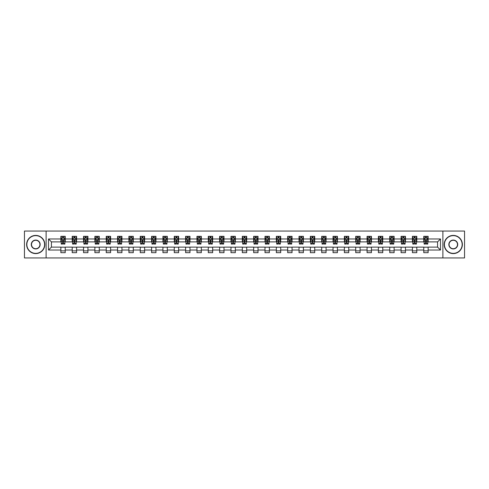 <?xml version="1.0" encoding="UTF-8"?>
<svg xmlns="http://www.w3.org/2000/svg" width="489" height="489" viewBox="0 0 489 489"><rect width="100%" height="100%" fill="white"/><g stroke="black" fill="none" stroke-linecap="round" stroke-linejoin="round"><path stroke-width="0.73" d="M442.887 257.947L464.55 257.947L464.55 231.052L442.887 231.052L442.887 257.947L46.113 257.947L46.113 231.052L24.45 231.052L24.45 257.947L46.113 257.947M442.887 231.052L46.113 231.052M428.132 238.974L428.132 236.321L423.767 236.321L423.767 238.974L416.787 238.974L416.787 236.321L412.429 236.321L412.429 238.974L405.448 238.974L405.448 236.321L401.084 236.321L401.084 238.974L394.11 238.974L394.11 236.321L389.745 236.321L389.745 238.974L382.765 238.974L382.765 236.321L378.407 236.321L378.407 238.974L371.426 238.974L371.426 236.321L367.068 236.321L367.068 238.974L360.087 238.974L360.087 236.321L355.723 236.321L355.723 238.974L348.749 238.974L348.749 236.321L344.384 236.321L344.384 238.974L337.404 238.974L337.404 236.321L333.046 236.321L333.046 238.974L326.065 238.974L326.065 236.321L321.701 236.321L321.701 238.974L314.727 238.974L314.727 236.321L310.362 236.321L310.362 238.974L303.382 238.974L303.382 236.321L299.023 236.321L299.023 238.974L292.043 238.974L292.043 236.321L287.679 236.321L287.679 238.974L280.704 238.974L280.704 236.321L276.34 236.321L276.34 238.974L269.36 238.974L269.36 236.321L265.001 236.321L265.001 238.974L258.021 238.974L258.021 236.321L253.663 236.321L253.663 238.974L246.682 238.974L246.682 236.321L242.318 236.321L242.318 238.974L235.337 238.974L235.337 236.321L230.979 236.321L230.979 238.974L223.999 238.974L223.999 236.321L219.64 236.321L219.64 238.974L212.66 238.974L212.66 236.321L208.296 236.321L208.296 238.974L201.321 238.974L201.321 236.321L196.957 236.321L196.957 238.974L189.976 238.974L189.976 236.321L185.618 236.321L185.618 238.974L178.638 238.974L178.638 236.321L174.273 236.321L174.273 238.974L167.299 238.974L167.299 236.321L162.935 236.321L162.935 238.974L155.954 238.974L155.954 236.321L151.596 236.321L151.596 238.974L144.616 238.974L144.616 236.321L140.251 236.321L140.251 238.974L133.277 238.974L133.277 236.321L128.913 236.321L128.913 238.974L121.932 238.974L121.932 236.321L117.574 236.321L117.574 238.974L110.593 238.974L110.593 236.321L106.235 236.321L106.235 238.974L99.255 238.974L99.255 236.321L94.89 236.321L94.89 238.974L87.916 238.974L87.916 236.321L83.552 236.321L83.552 238.974L76.571 238.974L76.571 236.321L72.213 236.321L72.213 238.974L65.233 238.974L65.233 236.321L60.868 236.321L60.868 238.974L48.515 238.974L48.515 250.026L51.418 247.116L60.868 247.116L60.868 252.679L65.233 252.679L65.233 247.116L72.213 247.116L72.213 252.679L76.571 252.679L76.571 247.116L83.552 247.116L83.552 252.679L87.916 252.679L87.916 247.116L94.89 247.116L94.89 252.679L99.255 252.679L99.255 247.116L106.235 247.116L106.235 252.679L110.593 252.679L110.593 247.116L117.574 247.116L117.574 252.679L121.932 252.679L121.932 247.116L128.913 247.116L128.913 252.679L133.277 252.679L133.277 247.116L140.251 247.116L140.251 252.679L144.616 252.679L144.616 247.116L151.596 247.116L151.596 252.679L155.954 252.679L155.954 247.116L162.935 247.116L162.935 252.679L167.299 252.679L167.299 247.116L174.273 247.116L174.273 252.679L178.638 252.679L178.638 247.116L185.618 247.116L185.618 252.679L189.976 252.679L189.976 247.116L196.957 247.116L196.957 252.679L201.321 252.679L201.321 247.116L208.296 247.116L208.296 252.679L212.66 252.679L212.66 247.116L219.64 247.116L219.64 252.679L223.999 252.679L223.999 247.116L230.979 247.116L230.979 252.679L235.337 252.679L235.337 247.116L242.318 247.116L242.318 252.679L246.682 252.679L246.682 247.116L253.663 247.116L253.663 252.679L258.021 252.679L258.021 247.116L265.001 247.116L265.001 252.679L269.36 252.679L269.36 247.116L276.34 247.116L276.34 252.679L280.704 252.679L280.704 247.116L287.679 247.116L287.679 252.679L292.043 252.679L292.043 247.116L299.023 247.116L299.023 252.679L303.382 252.679L303.382 247.116L310.362 247.116L310.362 252.679L314.727 252.679L314.727 247.116L321.701 247.116L321.701 252.679L326.065 252.679L326.065 247.116L333.046 247.116L333.046 252.679L337.404 252.679L337.404 247.116L344.384 247.116L344.384 252.679L348.749 252.679L348.749 247.116L355.723 247.116L355.723 252.679L360.087 252.679L360.087 247.116L367.068 247.116L367.068 252.679L371.426 252.679L371.426 247.116L378.407 247.116L378.407 252.679L382.765 252.679L382.765 247.116L389.745 247.116L389.745 252.679L394.11 252.679L394.11 247.116L401.084 247.116L401.084 252.679L405.448 252.679L405.448 247.116L412.429 247.116L412.429 252.679L416.787 252.679L416.787 247.116L423.767 247.116L423.767 252.679L428.132 252.679L428.132 247.116L437.582 247.116L437.582 241.884L428.132 241.884L428.132 238.974L440.485 238.974L440.485 250.026L428.132 250.026M423.767 250.026L416.787 250.026M412.429 250.026L405.448 250.026M401.084 250.026L394.11 250.026M389.745 250.026L382.765 250.026M378.407 250.026L371.426 250.026M367.068 250.026L360.087 250.026M355.723 250.026L348.749 250.026M344.384 250.026L337.404 250.026M333.046 250.026L326.065 250.026M321.701 250.026L314.727 250.026M310.362 250.026L303.382 250.026M299.023 250.026L292.043 250.026M287.679 250.026L280.704 250.026M276.34 250.026L269.36 250.026M265.001 250.026L258.021 250.026M253.663 250.026L246.682 250.026M242.318 250.026L235.337 250.026M230.979 250.026L223.999 250.026M219.64 250.026L212.66 250.026M208.296 250.026L201.321 250.026M196.957 250.026L189.976 250.026M185.618 250.026L178.638 250.026M174.273 250.026L167.299 250.026M162.935 250.026L155.954 250.026M151.596 250.026L144.616 250.026M140.251 250.026L133.277 250.026M128.913 250.026L121.932 250.026M117.574 250.026L110.593 250.026M106.235 250.026L99.255 250.026M94.89 250.026L87.916 250.026M83.552 250.026L76.571 250.026M72.213 250.026L65.233 250.026M60.868 250.026L48.515 250.026M423.767 238.974L423.767 241.884L416.787 241.884L416.787 238.974M412.429 238.974L412.429 241.884L405.448 241.884L405.448 238.974M401.084 238.974L401.084 241.884L394.11 241.884L394.11 238.974M389.745 238.974L389.745 241.884L382.765 241.884L382.765 238.974M378.407 238.974L378.407 241.884L371.426 241.884L371.426 238.974M367.068 238.974L367.068 241.884L360.087 241.884L360.087 238.974M355.723 238.974L355.723 241.884L348.749 241.884L348.749 238.974M344.384 238.974L344.384 241.884L337.404 241.884L337.404 238.974M333.046 238.974L333.046 241.884L326.065 241.884L326.065 238.974M321.701 238.974L321.701 241.884L314.727 241.884L314.727 238.974M310.362 238.974L310.362 241.884L303.382 241.884L303.382 238.974M299.023 238.974L299.023 241.884L292.043 241.884L292.043 238.974M287.679 238.974L287.679 241.884L280.704 241.884L280.704 238.974M276.34 238.974L276.34 241.884L269.36 241.884L269.36 238.974M265.001 238.974L265.001 241.884L258.021 241.884L258.021 238.974M253.663 238.974L253.663 241.884L246.682 241.884L246.682 238.974M242.318 238.974L242.318 241.884L235.337 241.884L235.337 238.974M230.979 238.974L230.979 241.884L223.999 241.884L223.999 238.974M219.64 238.974L219.64 241.884L212.66 241.884L212.66 238.974M208.296 238.974L208.296 241.884L201.321 241.884L201.321 238.974M196.957 238.974L196.957 241.884L189.976 241.884L189.976 238.974M185.618 238.974L185.618 241.884L178.638 241.884L178.638 238.974M174.273 238.974L174.273 241.884L167.299 241.884L167.299 238.974M162.935 238.974L162.935 241.884L155.954 241.884L155.954 238.974M151.596 238.974L151.596 241.884L144.616 241.884L144.616 238.974M140.251 238.974L140.251 241.884L133.277 241.884L133.277 238.974M128.913 238.974L128.913 241.884L121.932 241.884L121.932 238.974M117.574 238.974L117.574 241.884L110.593 241.884L110.593 238.974M106.235 238.974L106.235 241.884L99.255 241.884L99.255 238.974M94.89 238.974L94.89 241.884L87.916 241.884L87.916 238.974M83.552 238.974L83.552 241.884L76.571 241.884L76.571 238.974M72.213 238.974L72.213 241.884L65.233 241.884L65.233 238.974M60.868 238.974L60.868 241.884L51.418 241.884L48.515 238.974M51.418 241.884L51.418 247.116M440.485 250.026L437.582 247.116M437.582 241.884L440.485 238.974M60.868 238.137L61.235 238.137M62.616 238.137L63.491 238.137M64.866 238.137L65.233 238.137M60.868 241.81L61.235 241.81M62.616 241.81L63.491 241.81M64.866 241.81L65.233 241.81M60.868 247.189L65.233 247.189M60.868 250.863L65.233 250.863M72.213 247.189L76.571 247.189M72.213 250.863L76.571 250.863M72.213 238.137L72.574 238.137M73.955 238.137L74.829 238.137M76.211 238.137L76.571 238.137M72.213 241.81L72.574 241.81M73.955 241.81L74.829 241.81M76.211 241.81L76.571 241.81M83.552 247.189L87.916 247.189M83.552 250.863L87.916 250.863M83.552 238.137L83.912 238.137M85.294 238.137L86.168 238.137M87.549 238.137L87.916 238.137M83.552 241.81L83.912 241.81M85.294 241.81L86.168 241.81M87.549 241.81L87.916 241.81M94.89 247.189L99.255 247.189M94.89 250.863L99.255 250.863M94.89 238.137L95.257 238.137M96.639 238.137L97.507 238.137M98.888 238.137L99.255 238.137M94.89 241.81L95.257 241.81M96.639 241.81L97.507 241.81M98.888 241.81L99.255 241.81M106.235 247.189L110.593 247.189M106.235 250.863L110.593 250.863M106.235 238.137L106.596 238.137M107.977 238.137L108.851 238.137M110.233 238.137L110.593 238.137M106.235 241.81L106.596 241.81M107.977 241.81L108.851 241.81M110.233 241.81L110.593 241.81M117.574 247.189L121.932 247.189M117.574 250.863L121.932 250.863M117.574 238.137L117.935 238.137M119.316 238.137L120.19 238.137M121.572 238.137L121.932 238.137M117.574 241.81L117.935 241.81M119.316 241.81L120.19 241.81M121.572 241.81L121.932 241.81M128.913 247.189L133.277 247.189M128.913 250.863L133.277 250.863M128.913 238.137L129.279 238.137M130.661 238.137L131.529 238.137M132.91 238.137L133.277 238.137M128.913 241.81L129.279 241.81M130.661 241.81L131.529 241.81M132.91 241.81L133.277 241.81M140.251 247.189L144.616 247.189M140.251 250.863L144.616 250.863M140.251 238.137L140.618 238.137M141.999 238.137L142.874 238.137M144.255 238.137L144.616 238.137M140.251 241.81L140.618 241.81M141.999 241.81L142.874 241.81M144.255 241.81L144.616 241.81M151.596 247.189L155.954 247.189M151.596 250.863L155.954 250.863M151.596 238.137L151.957 238.137M153.338 238.137L154.212 238.137M155.594 238.137L155.954 238.137M151.596 241.81L151.957 241.81M153.338 241.81L154.212 241.81M155.594 241.81L155.954 241.81M162.935 247.189L167.299 247.189M162.935 250.863L167.299 250.863M162.935 238.137L163.302 238.137M164.683 238.137L165.551 238.137M166.932 238.137L167.299 238.137M162.935 241.81L163.302 241.81M164.683 241.81L165.551 241.81M166.932 241.81L167.299 241.81M174.273 247.189L178.638 247.189M174.273 250.863L178.638 250.863M174.273 238.137L174.64 238.137M176.022 238.137L176.896 238.137M178.277 238.137L178.638 238.137M174.273 241.81L174.64 241.81M176.022 241.81L176.896 241.81M178.277 241.81L178.638 241.81M185.618 247.189L189.976 247.189M185.618 250.863L189.976 250.863M185.618 238.137L185.979 238.137M187.36 238.137L188.234 238.137M189.616 238.137L189.976 238.137M185.618 241.81L185.979 241.81M187.36 241.81L188.234 241.81M189.616 241.81L189.976 241.81M196.957 247.189L201.321 247.189M196.957 250.863L201.321 250.863M196.957 238.137L197.318 238.137M198.699 238.137L199.573 238.137M200.955 238.137L201.321 238.137M196.957 241.81L197.318 241.81M198.699 241.81L199.573 241.81M200.955 241.81L201.321 241.81M208.296 247.189L212.66 247.189M208.296 250.863L212.66 250.863M208.296 238.137L208.662 238.137M210.044 238.137L210.912 238.137M212.293 238.137L212.66 238.137M208.296 241.81L208.662 241.81M210.044 241.81L210.912 241.81M212.293 241.81L212.66 241.81M219.64 247.189L223.999 247.189M219.64 250.863L223.999 250.863M219.64 238.137L220.001 238.137M221.383 238.137L222.257 238.137M223.638 238.137L223.999 238.137M219.64 241.81L220.001 241.81M221.383 241.81L222.257 241.81M223.638 241.81L223.999 241.81M230.979 247.189L235.337 247.189M230.979 250.863L235.337 250.863M230.979 238.137L231.34 238.137M232.721 238.137L233.595 238.137M234.977 238.137L235.337 238.137M230.979 241.81L231.34 241.81M232.721 241.81L233.595 241.81M234.977 241.81L235.337 241.81M242.318 247.189L246.682 247.189M242.318 250.863L246.682 250.863M242.318 238.137L242.685 238.137M244.066 238.137L244.934 238.137M246.315 238.137L246.682 238.137M242.318 241.81L242.685 241.81M244.066 241.81L244.934 241.81M246.315 241.81L246.682 241.81M253.663 247.189L258.021 247.189M253.663 250.863L258.021 250.863M253.663 238.137L254.023 238.137M255.405 238.137L256.279 238.137M257.66 238.137L258.021 238.137M253.663 241.81L254.023 241.81M255.405 241.81L256.279 241.81M257.66 241.81L258.021 241.81M265.001 247.189L269.36 247.189M265.001 250.863L269.36 250.863M265.001 238.137L265.362 238.137M266.743 238.137L267.617 238.137M268.999 238.137L269.36 238.137M265.001 241.81L265.362 241.81M266.743 241.81L267.617 241.81M268.999 241.81L269.36 241.81M276.34 247.189L280.704 247.189M276.34 250.863L280.704 250.863M276.34 238.137L276.707 238.137M278.088 238.137L278.956 238.137M280.338 238.137L280.704 238.137M276.34 241.81L276.707 241.81M278.088 241.81L278.956 241.81M280.338 241.81L280.704 241.81M287.679 247.189L292.043 247.189M287.679 250.863L292.043 250.863M287.679 238.137L288.045 238.137M289.427 238.137L290.301 238.137M291.682 238.137L292.043 238.137M287.679 241.81L288.045 241.81M289.427 241.81L290.301 241.81M291.682 241.81L292.043 241.81M299.023 247.189L303.382 247.189M299.023 250.863L303.382 250.863M299.023 238.137L299.384 238.137M300.766 238.137L301.64 238.137M303.021 238.137L303.382 238.137M299.023 241.81L299.384 241.81M300.766 241.81L301.64 241.81M303.021 241.81L303.382 241.81M310.362 247.189L314.727 247.189M310.362 250.863L314.727 250.863M310.362 238.137L310.723 238.137M312.104 238.137L312.978 238.137M314.36 238.137L314.727 238.137M310.362 241.81L310.723 241.81M312.104 241.81L312.978 241.81M314.36 241.81L314.727 241.81M321.701 247.189L326.065 247.189M321.701 250.863L326.065 250.863M321.701 238.137L322.068 238.137M323.449 238.137L324.317 238.137M325.698 238.137L326.065 238.137M321.701 241.81L322.068 241.81M323.449 241.81L324.317 241.81M325.698 241.81L326.065 241.81M333.046 247.189L337.404 247.189M333.046 250.863L337.404 250.863M333.046 238.137L333.406 238.137M334.788 238.137L335.662 238.137M337.043 238.137L337.404 238.137M333.046 241.81L333.406 241.81M334.788 241.81L335.662 241.81M337.043 241.81L337.404 241.81M344.384 247.189L348.749 247.189M344.384 250.863L348.749 250.863M344.384 238.137L344.745 238.137M346.126 238.137L347.001 238.137M348.382 238.137L348.749 238.137M344.384 241.81L344.745 241.81M346.126 241.81L347.001 241.81M348.382 241.81L348.749 241.81M355.723 247.189L360.087 247.189M355.723 250.863L360.087 250.863M355.723 238.137L356.09 238.137M357.471 238.137L358.339 238.137M359.721 238.137L360.087 238.137M355.723 241.81L356.09 241.81M357.471 241.81L358.339 241.81M359.721 241.81L360.087 241.81M367.068 247.189L371.426 247.189M367.068 250.863L371.426 250.863M367.068 238.137L367.428 238.137M368.81 238.137L369.684 238.137M371.065 238.137L371.426 238.137M367.068 241.81L367.428 241.81M368.81 241.81L369.684 241.81M371.065 241.81L371.426 241.81M378.407 247.189L382.765 247.189M378.407 250.863L382.765 250.863M378.407 238.137L378.767 238.137M380.149 238.137L381.023 238.137M382.404 238.137L382.765 238.137M378.407 241.81L378.767 241.81M380.149 241.81L381.023 241.81M382.404 241.81L382.765 241.81M389.745 247.189L394.11 247.189M389.745 250.863L394.11 250.863M389.745 238.137L390.112 238.137M391.493 238.137L392.361 238.137M393.743 238.137L394.11 238.137M389.745 241.81L390.112 241.81M391.493 241.81L392.361 241.81M393.743 241.81L394.11 241.81M401.084 247.189L405.448 247.189M401.084 250.863L405.448 250.863M401.084 238.137L401.451 238.137M402.832 238.137L403.706 238.137M405.088 238.137L405.448 238.137M401.084 241.81L401.451 241.81M402.832 241.81L403.706 241.81M405.088 241.81L405.448 241.81M412.429 247.189L416.787 247.189M412.429 250.863L416.787 250.863M412.429 238.137L412.789 238.137M414.171 238.137L415.045 238.137M416.426 238.137L416.787 238.137M412.429 241.81L412.789 241.81M414.171 241.81L415.045 241.81M416.426 241.81L416.787 241.81M423.767 247.189L428.132 247.189M423.767 250.863L428.132 250.863M423.767 238.137L424.134 238.137M425.509 238.137L426.384 238.137M427.765 238.137L428.132 238.137M423.767 241.81L424.134 241.81M425.509 241.81L426.384 241.81M427.765 241.81L428.132 241.81M63.491 237.269L62.616 237.269M64.866 243.155L63.491 243.155L63.491 244.066L64.866 244.066L64.866 239.628L64.145 238.174L61.962 238.174L61.235 239.628L61.235 244.066L62.616 244.066L62.616 243.155L61.235 243.155M61.235 239.628L61.235 236.321M64.866 239.628L64.866 236.321M62.616 238.174L62.616 236.321M63.491 236.321L63.491 238.174M63.491 243.155L63.491 240.172L62.616 240.172L62.616 243.155M35.715 235.631A8.869 8.869 0 0 0 26.846 244.5A8.869 8.869 0 0 0 35.715 253.369A8.869 8.869 0 0 0 44.585 244.5A8.869 8.869 0 0 0 35.715 235.631M35.715 253.589A9.089 9.089 0 0 1 26.632 244.5A9.089 9.089 0 0 1 35.715 235.411A9.089 9.089 0 0 1 44.805 244.5A9.089 9.089 0 0 1 35.715 253.589M35.715 240.068A4.432 4.432 0 0 1 40.153 244.5A4.432 4.432 0 0 1 35.715 248.932A4.432 4.432 0 0 1 31.284 244.5A4.432 4.432 0 0 1 35.715 240.068M35.715 248.718A4.218 4.218 0 0 0 39.933 244.5A4.218 4.218 0 0 0 35.715 240.282A4.218 4.218 0 0 0 31.504 244.5A4.218 4.218 0 0 0 35.715 248.718M453.285 235.631A8.869 8.869 0 0 0 444.415 244.5A8.869 8.869 0 0 0 453.285 253.369A8.869 8.869 0 0 0 462.154 244.5A8.869 8.869 0 0 0 453.285 235.631M453.285 253.589A9.089 9.089 0 0 1 444.195 244.5A9.089 9.089 0 0 1 453.285 235.411A9.089 9.089 0 0 1 462.368 244.5A9.089 9.089 0 0 1 453.285 253.589M453.285 240.068A4.432 4.432 0 0 1 457.716 244.5A4.432 4.432 0 0 1 453.285 248.932A4.432 4.432 0 0 1 448.847 244.5A4.432 4.432 0 0 1 453.285 240.068M453.285 248.718A4.218 4.218 0 0 0 457.496 244.5A4.218 4.218 0 0 0 453.285 240.282A4.218 4.218 0 0 0 449.067 244.5A4.218 4.218 0 0 0 453.285 248.718M74.829 237.269L73.955 237.269M76.211 243.155L74.829 243.155L74.829 244.066L76.211 244.066L76.211 239.628L75.483 238.174L73.301 238.174L72.574 239.628L72.574 244.066L73.955 244.066L73.955 243.155L72.574 243.155M72.574 239.628L72.574 236.321M76.211 239.628L76.211 236.321M73.955 238.174L73.955 236.321M74.829 236.321L74.829 238.174M74.829 243.155L74.829 240.172L73.955 240.172L73.955 243.155M86.168 237.269L85.294 237.269M87.549 243.155L86.168 243.155L86.168 244.066L87.549 244.066L87.549 239.628L86.822 238.174L84.64 238.174L83.912 239.628L83.912 244.066L85.294 244.066L85.294 243.155L83.912 243.155M83.912 239.628L83.912 236.321M87.549 239.628L87.549 236.321M85.294 238.174L85.294 236.321M86.168 236.321L86.168 238.174M86.168 243.155L86.168 240.172L85.294 240.172L85.294 243.155M97.507 237.269L96.639 237.269M98.888 243.155L97.507 243.155L97.507 244.066L98.888 244.066L98.888 239.628L98.161 238.174L95.985 238.174L95.257 239.628L95.257 244.066L96.639 244.066L96.639 243.155L95.257 243.155M95.257 239.628L95.257 236.321M98.888 239.628L98.888 236.321M96.639 238.174L96.639 236.321M97.507 236.321L97.507 238.174M97.507 243.155L97.507 240.172L96.639 240.172L96.639 243.155M108.851 237.269L107.977 237.269M110.233 243.155L108.851 243.155L108.851 244.066L110.233 244.066L110.233 239.628L109.505 238.174L107.323 238.174L106.596 239.628L106.596 244.066L107.977 244.066L107.977 243.155L106.596 243.155M106.596 239.628L106.596 236.321M110.233 239.628L110.233 236.321M107.977 238.174L107.977 236.321M108.851 236.321L108.851 238.174M108.851 243.155L108.851 240.172L107.977 240.172L107.977 243.155M120.19 237.269L119.316 237.269M121.572 243.155L120.19 243.155L120.19 244.066L121.572 244.066L121.572 239.628L120.844 238.174L118.662 238.174L117.935 239.628L117.935 244.066L119.316 244.066L119.316 243.155L117.935 243.155M117.935 239.628L117.935 236.321M121.572 239.628L121.572 236.321M119.316 238.174L119.316 236.321M120.19 236.321L120.19 238.174M120.19 243.155L120.19 240.172L119.316 240.172L119.316 243.155M131.529 237.269L130.661 237.269M132.91 243.155L131.529 243.155L131.529 244.066L132.91 244.066L132.91 239.628L132.183 238.174L130.007 238.174L129.279 239.628L129.279 244.066L130.661 244.066L130.661 243.155L129.279 243.155M129.279 239.628L129.279 236.321M132.91 239.628L132.91 236.321M130.661 238.174L130.661 236.321M131.529 236.321L131.529 238.174M131.529 243.155L131.529 240.172L130.661 240.172L130.661 243.155M142.874 237.269L141.999 237.269M144.255 243.155L142.874 243.155L142.874 244.066L144.255 244.066L144.255 239.628L143.528 238.174L141.345 238.174L140.618 239.628L140.618 244.066L141.999 244.066L141.999 243.155L140.618 243.155M140.618 239.628L140.618 236.321M144.255 239.628L144.255 236.321M141.999 238.174L141.999 236.321M142.874 236.321L142.874 238.174M142.874 243.155L142.874 240.172L141.999 240.172L141.999 243.155M154.212 237.269L153.338 237.269M155.594 243.155L154.212 243.155L154.212 244.066L155.594 244.066L155.594 239.628L154.866 238.174L152.684 238.174L151.957 239.628L151.957 244.066L153.338 244.066L153.338 243.155L151.957 243.155M151.957 239.628L151.957 236.321M155.594 239.628L155.594 236.321M153.338 238.174L153.338 236.321M154.212 236.321L154.212 238.174M154.212 243.155L154.212 240.172L153.338 240.172L153.338 243.155M165.551 237.269L164.683 237.269M166.932 243.155L165.551 243.155L165.551 244.066L166.932 244.066L166.932 239.628L166.205 238.174L164.023 238.174L163.302 239.628L163.302 244.066L164.683 244.066L164.683 243.155L163.302 243.155M163.302 239.628L163.302 236.321M166.932 239.628L166.932 236.321M164.683 238.174L164.683 236.321M165.551 236.321L165.551 238.174M165.551 243.155L165.551 240.172L164.683 240.172L164.683 243.155M176.896 237.269L176.022 237.269M178.277 243.155L176.896 243.155L176.896 244.066L178.277 244.066L178.277 239.628L177.55 238.174L175.368 238.174L174.64 239.628L174.64 244.066L176.022 244.066L176.022 243.155L174.64 243.155M174.64 239.628L174.64 236.321M178.277 239.628L178.277 236.321M176.022 238.174L176.022 236.321M176.896 236.321L176.896 238.174M176.896 243.155L176.896 240.172L176.022 240.172L176.022 243.155M188.234 237.269L187.36 237.269M189.616 243.155L188.234 243.155L188.234 244.066L189.616 244.066L189.616 239.628L188.888 238.174L186.706 238.174L185.979 239.628L185.979 244.066L187.36 244.066L187.36 243.155L185.979 243.155M185.979 239.628L185.979 236.321M189.616 239.628L189.616 236.321M187.36 238.174L187.36 236.321M188.234 236.321L188.234 238.174M188.234 243.155L188.234 240.172L187.36 240.172L187.36 243.155M199.573 237.269L198.699 237.269M200.955 243.155L199.573 243.155L199.573 244.066L200.955 244.066L200.955 239.628L200.227 238.174L198.045 238.174L197.318 239.628L197.318 244.066L198.699 244.066L198.699 243.155L197.318 243.155M197.318 239.628L197.318 236.321M200.955 239.628L200.955 236.321M198.699 238.174L198.699 236.321M199.573 236.321L199.573 238.174M199.573 243.155L199.573 240.172L198.699 240.172L198.699 243.155M210.912 237.269L210.044 237.269M212.293 243.155L210.912 243.155L210.912 244.066L212.293 244.066L212.293 239.628L211.566 238.174L209.39 238.174L208.662 239.628L208.662 244.066L210.044 244.066L210.044 243.155L208.662 243.155M208.662 239.628L208.662 236.321M212.293 239.628L212.293 236.321M210.044 238.174L210.044 236.321M210.912 236.321L210.912 238.174M210.912 243.155L210.912 240.172L210.044 240.172L210.044 243.155M222.257 237.269L221.383 237.269M223.638 243.155L222.257 243.155L222.257 244.066L223.638 244.066L223.638 239.628L222.911 238.174L220.728 238.174L220.001 239.628L220.001 244.066L221.383 244.066L221.383 243.155L220.001 243.155M220.001 239.628L220.001 236.321M223.638 239.628L223.638 236.321M221.383 238.174L221.383 236.321M222.257 236.321L222.257 238.174M222.257 243.155L222.257 240.172L221.383 240.172L221.383 243.155M233.595 237.269L232.721 237.269M234.977 243.155L233.595 243.155L233.595 244.066L234.977 244.066L234.977 239.628L234.249 238.174L232.067 238.174L231.34 239.628L231.34 244.066L232.721 244.066L232.721 243.155L231.34 243.155M231.34 239.628L231.34 236.321M234.977 239.628L234.977 236.321M232.721 238.174L232.721 236.321M233.595 236.321L233.595 238.174M233.595 243.155L233.595 240.172L232.721 240.172L232.721 243.155M244.934 237.269L244.066 237.269M246.315 243.155L244.934 243.155L244.934 244.066L246.315 244.066L246.315 239.628L245.588 238.174L243.412 238.174L242.685 239.628L242.685 244.066L244.066 244.066L244.066 243.155L242.685 243.155M242.685 239.628L242.685 236.321M246.315 239.628L246.315 236.321M244.066 238.174L244.066 236.321M244.934 236.321L244.934 238.174M244.934 243.155L244.934 240.172L244.066 240.172L244.066 243.155M256.279 237.269L255.405 237.269M257.66 243.155L256.279 243.155L256.279 244.066L257.66 244.066L257.66 239.628L256.933 238.174L254.751 238.174L254.023 239.628L254.023 244.066L255.405 244.066L255.405 243.155L254.023 243.155M254.023 239.628L254.023 236.321M257.66 239.628L257.66 236.321M255.405 238.174L255.405 236.321M256.279 236.321L256.279 238.174M256.279 243.155L256.279 240.172L255.405 240.172L255.405 243.155M267.617 237.269L266.743 237.269M268.999 243.155L267.617 243.155L267.617 244.066L268.999 244.066L268.999 239.628L268.272 238.174L266.089 238.174L265.362 239.628L265.362 244.066L266.743 244.066L266.743 243.155L265.362 243.155M265.362 239.628L265.362 236.321M268.999 239.628L268.999 236.321M266.743 238.174L266.743 236.321M267.617 236.321L267.617 238.174M267.617 243.155L267.617 240.172L266.743 240.172L266.743 243.155M278.956 237.269L278.088 237.269M280.338 243.155L278.956 243.155L278.956 244.066L280.338 244.066L280.338 239.628L279.61 238.174L277.434 238.174L276.707 239.628L276.707 244.066L278.088 244.066L278.088 243.155L276.707 243.155M276.707 239.628L276.707 236.321M280.338 239.628L280.338 236.321M278.088 238.174L278.088 236.321M278.956 236.321L278.956 238.174M278.956 243.155L278.956 240.172L278.088 240.172L278.088 243.155M290.301 237.269L289.427 237.269M291.682 243.155L290.301 243.155L290.301 244.066L291.682 244.066L291.682 239.628L290.955 238.174L288.773 238.174L288.045 239.628L288.045 244.066L289.427 244.066L289.427 243.155L288.045 243.155M288.045 239.628L288.045 236.321M291.682 239.628L291.682 236.321M289.427 238.174L289.427 236.321M290.301 236.321L290.301 238.174M290.301 243.155L290.301 240.172L289.427 240.172L289.427 243.155M301.64 237.269L300.766 237.269M303.021 243.155L301.64 243.155L301.64 244.066L303.021 244.066L303.021 239.628L302.294 238.174L300.112 238.174L299.384 239.628L299.384 244.066L300.766 244.066L300.766 243.155L299.384 243.155M299.384 239.628L299.384 236.321M303.021 239.628L303.021 236.321M300.766 238.174L300.766 236.321M301.64 236.321L301.64 238.174M301.64 243.155L301.64 240.172L300.766 240.172L300.766 243.155M312.978 237.269L312.104 237.269M314.36 243.155L312.978 243.155L312.978 244.066L314.36 244.066L314.36 239.628L313.632 238.174L311.45 238.174L310.723 239.628L310.723 244.066L312.104 244.066L312.104 243.155L310.723 243.155M310.723 239.628L310.723 236.321M314.36 239.628L314.36 236.321M312.104 238.174L312.104 236.321M312.978 236.321L312.978 238.174M312.978 243.155L312.978 240.172L312.104 240.172L312.104 243.155M324.317 237.269L323.449 237.269M325.698 243.155L324.317 243.155L324.317 244.066L325.698 244.066L325.698 239.628L324.977 238.174L322.795 238.174L322.068 239.628L322.068 244.066L323.449 244.066L323.449 243.155L322.068 243.155M322.068 239.628L322.068 236.321M325.698 239.628L325.698 236.321M323.449 238.174L323.449 236.321M324.317 236.321L324.317 238.174M324.317 243.155L324.317 240.172L323.449 240.172L323.449 243.155M335.662 237.269L334.788 237.269M337.043 243.155L335.662 243.155L335.662 244.066L337.043 244.066L337.043 239.628L336.316 238.174L334.134 238.174L333.406 239.628L333.406 244.066L334.788 244.066L334.788 243.155L333.406 243.155M333.406 239.628L333.406 236.321M337.043 239.628L337.043 236.321M334.788 238.174L334.788 236.321M335.662 236.321L335.662 238.174M335.662 243.155L335.662 240.172L334.788 240.172L334.788 243.155M347.001 237.269L346.126 237.269M348.382 243.155L347.001 243.155L347.001 244.066L348.382 244.066L348.382 239.628L347.655 238.174L345.472 238.174L344.745 239.628L344.745 244.066L346.126 244.066L346.126 243.155L344.745 243.155M344.745 239.628L344.745 236.321M348.382 239.628L348.382 236.321M346.126 238.174L346.126 236.321M347.001 236.321L347.001 238.174M347.001 243.155L347.001 240.172L346.126 240.172L346.126 243.155M358.339 237.269L357.471 237.269M359.721 243.155L358.339 243.155L358.339 244.066L359.721 244.066L359.721 239.628L358.993 238.174L356.817 238.174L356.09 239.628L356.09 244.066L357.471 244.066L357.471 243.155L356.09 243.155M356.09 239.628L356.09 236.321M359.721 239.628L359.721 236.321M357.471 238.174L357.471 236.321M358.339 236.321L358.339 238.174M358.339 243.155L358.339 240.172L357.471 240.172L357.471 243.155M369.684 237.269L368.81 237.269M371.065 243.155L369.684 243.155L369.684 244.066L371.065 244.066L371.065 239.628L370.338 238.174L368.156 238.174L367.428 239.628L367.428 244.066L368.81 244.066L368.81 243.155L367.428 243.155M367.428 239.628L367.428 236.321M371.065 239.628L371.065 236.321M368.81 238.174L368.81 236.321M369.684 236.321L369.684 238.174M369.684 243.155L369.684 240.172L368.81 240.172L368.81 243.155M381.023 237.269L380.149 237.269M382.404 243.155L381.023 243.155L381.023 244.066L382.404 244.066L382.404 239.628L381.677 238.174L379.495 238.174L378.767 239.628L378.767 244.066L380.149 244.066L380.149 243.155L378.767 243.155M378.767 239.628L378.767 236.321M382.404 239.628L382.404 236.321M380.149 238.174L380.149 236.321M381.023 236.321L381.023 238.174M381.023 243.155L381.023 240.172L380.149 240.172L380.149 243.155M392.361 237.269L391.493 237.269M393.743 243.155L392.361 243.155L392.361 244.066L393.743 244.066L393.743 239.628L393.015 238.174L390.839 238.174L390.112 239.628L390.112 244.066L391.493 244.066L391.493 243.155L390.112 243.155M390.112 239.628L390.112 236.321M393.743 239.628L393.743 236.321M391.493 238.174L391.493 236.321M392.361 236.321L392.361 238.174M392.361 243.155L392.361 240.172L391.493 240.172L391.493 243.155M403.706 237.269L402.832 237.269M405.088 243.155L403.706 243.155L403.706 244.066L405.088 244.066L405.088 239.628L404.36 238.174L402.178 238.174L401.451 239.628L401.451 244.066L402.832 244.066L402.832 243.155L401.451 243.155M401.451 239.628L401.451 236.321M405.088 239.628L405.088 236.321M402.832 238.174L402.832 236.321M403.706 236.321L403.706 238.174M403.706 243.155L403.706 240.172L402.832 240.172L402.832 243.155M415.045 237.269L414.171 237.269M416.426 243.155L415.045 243.155L415.045 244.066L416.426 244.066L416.426 239.628L415.699 238.174L413.517 238.174L412.789 239.628L412.789 244.066L414.171 244.066L414.171 243.155L412.789 243.155M412.789 239.628L412.789 236.321M416.426 239.628L416.426 236.321M414.171 238.174L414.171 236.321M415.045 236.321L415.045 238.174M415.045 243.155L415.045 240.172L414.171 240.172L414.171 243.155M426.384 237.269L425.509 237.269M427.765 243.155L426.384 243.155L426.384 244.066L427.765 244.066L427.765 239.628L427.038 238.174L424.855 238.174L424.134 239.628L424.134 244.066L425.509 244.066L425.509 243.155L424.134 243.155M424.134 239.628L424.134 236.321M427.765 239.628L427.765 236.321M425.509 238.174L425.509 236.321M426.384 236.321L426.384 238.174M426.384 243.155L426.384 240.172L425.509 240.172L425.509 243.155M64.854 239.592L61.253 239.592M61.235 238.265L61.92 238.265M64.187 238.265L64.866 238.265M62.616 241.205L61.235 241.205M64.866 241.205L63.491 241.205M63.491 237.727L62.616 237.727M76.192 239.592L72.592 239.592M72.574 238.265L73.258 238.265M75.526 238.265L76.211 238.265M73.955 241.205L72.574 241.205M76.211 241.205L74.829 241.205M74.829 237.727L73.955 237.727M87.531 239.592L83.931 239.592M83.912 238.265L84.597 238.265M86.865 238.265L87.549 238.265M85.294 241.205L83.912 241.205M87.549 241.205L86.168 241.205M86.168 237.727L85.294 237.727M98.87 239.592L95.276 239.592M95.257 238.265L95.942 238.265M98.21 238.265L98.888 238.265M96.639 241.205L95.257 241.205M98.888 241.205L97.507 241.205M97.507 237.727L96.639 237.727M110.214 239.592L106.614 239.592M106.596 238.265L107.28 238.265M109.548 238.265L110.233 238.265M107.977 241.205L106.596 241.205M110.233 241.205L108.851 241.205M108.851 237.727L107.977 237.727M121.553 239.592L117.953 239.592M117.935 238.265L118.619 238.265M120.887 238.265L121.572 238.265M119.316 241.205L117.935 241.205M121.572 241.205L120.19 241.205M120.19 237.727L119.316 237.727M132.892 239.592L129.298 239.592M129.279 238.265L129.958 238.265M132.232 238.265L132.91 238.265M130.661 241.205L129.279 241.205M132.91 241.205L131.529 241.205M131.529 237.727L130.661 237.727M144.237 239.592L140.636 239.592M140.618 238.265L141.303 238.265M143.57 238.265L144.255 238.265M141.999 241.205L140.618 241.205M144.255 241.205L142.874 241.205M142.874 237.727L141.999 237.727M155.575 239.592L151.975 239.592M151.957 238.265L152.641 238.265M154.909 238.265L155.594 238.265M153.338 241.205L151.957 241.205M155.594 241.205L154.212 241.205M154.212 237.727L153.338 237.727M166.914 239.592L163.32 239.592M163.302 238.265L163.98 238.265M166.248 238.265L166.932 238.265M164.683 241.205L163.302 241.205M166.932 241.205L165.551 241.205M165.551 237.727L164.683 237.727M178.259 239.592L174.659 239.592M174.64 238.265L175.325 238.265M177.593 238.265L178.277 238.265M176.022 241.205L174.64 241.205M178.277 241.205L176.896 241.205M176.896 237.727L176.022 237.727M189.598 239.592L185.997 239.592M185.979 238.265L186.664 238.265M188.931 238.265L189.616 238.265M187.36 241.205L185.979 241.205M189.616 241.205L188.234 241.205M188.234 237.727L187.36 237.727M200.936 239.592L197.336 239.592M197.318 238.265L198.002 238.265M200.27 238.265L200.955 238.265M198.699 241.205L197.318 241.205M200.955 241.205L199.573 241.205M199.573 237.727L198.699 237.727M212.275 239.592L208.681 239.592M208.662 238.265L209.347 238.265M211.615 238.265L212.293 238.265M210.044 241.205L208.662 241.205M212.293 241.205L210.912 241.205M210.912 237.727L210.044 237.727M223.62 239.592L220.019 239.592M220.001 238.265L220.686 238.265M222.953 238.265L223.638 238.265M221.383 241.205L220.001 241.205M223.638 241.205L222.257 241.205M222.257 237.727L221.383 237.727M234.958 239.592L231.358 239.592M231.34 238.265L232.024 238.265M234.292 238.265L234.977 238.265M232.721 241.205L231.34 241.205M234.977 241.205L233.595 241.205M233.595 237.727L232.721 237.727M246.297 239.592L242.703 239.592M242.685 238.265L243.363 238.265M245.637 238.265L246.315 238.265M244.066 241.205L242.685 241.205M246.315 241.205L244.934 241.205M244.934 237.727L244.066 237.727M257.642 239.592L254.042 239.592M254.023 238.265L254.708 238.265M256.976 238.265L257.66 238.265M255.405 241.205L254.023 241.205M257.66 241.205L256.279 241.205M256.279 237.727L255.405 237.727M268.981 239.592L265.38 239.592M265.362 238.265L266.047 238.265M268.314 238.265L268.999 238.265M266.743 241.205L265.362 241.205M268.999 241.205L267.617 241.205M267.617 237.727L266.743 237.727M280.319 239.592L276.725 239.592M276.707 238.265L277.385 238.265M279.653 238.265L280.338 238.265M278.088 241.205L276.707 241.205M280.338 241.205L278.956 241.205M278.956 237.727L278.088 237.727M291.664 239.592L288.064 239.592M288.045 238.265L288.73 238.265M290.998 238.265L291.682 238.265M289.427 241.205L288.045 241.205M291.682 241.205L290.301 241.205M290.301 237.727L289.427 237.727M303.003 239.592L299.402 239.592M299.384 238.265L300.069 238.265M302.336 238.265L303.021 238.265M300.766 241.205L299.384 241.205M303.021 241.205L301.64 241.205M301.64 237.727L300.766 237.727M314.341 239.592L310.741 239.592M310.723 238.265L311.407 238.265M313.675 238.265L314.36 238.265M312.104 241.205L310.723 241.205M314.36 241.205L312.978 241.205M312.978 237.727L312.104 237.727M325.68 239.592L322.086 239.592M322.068 238.265L322.752 238.265M325.02 238.265L325.698 238.265M323.449 241.205L322.068 241.205M325.698 241.205L324.317 241.205M324.317 237.727L323.449 237.727M337.025 239.592L333.425 239.592M333.406 238.265L334.091 238.265M336.359 238.265L337.043 238.265M334.788 241.205L333.406 241.205M337.043 241.205L335.662 241.205M335.662 237.727L334.788 237.727M348.364 239.592L344.763 239.592M344.745 238.265L345.43 238.265M347.697 238.265L348.382 238.265M346.126 241.205L344.745 241.205M348.382 241.205L347.001 241.205M347.001 237.727L346.126 237.727M359.702 239.592L356.108 239.592M356.09 238.265L356.768 238.265M359.042 238.265L359.721 238.265M357.471 241.205L356.09 241.205M359.721 241.205L358.339 241.205M358.339 237.727L357.471 237.727M371.047 239.592L367.447 239.592M367.428 238.265L368.113 238.265M370.381 238.265L371.065 238.265M368.81 241.205L367.428 241.205M371.065 241.205L369.684 241.205M369.684 237.727L368.81 237.727M382.386 239.592L378.786 239.592M378.767 238.265L379.452 238.265M381.72 238.265L382.404 238.265M380.149 241.205L378.767 241.205M382.404 241.205L381.023 241.205M381.023 237.727L380.149 237.727M393.724 239.592L390.13 239.592M390.112 238.265L390.79 238.265M393.058 238.265L393.743 238.265M391.493 241.205L390.112 241.205M393.743 241.205L392.361 241.205M392.361 237.727L391.493 237.727M405.069 239.592L401.469 239.592M401.451 238.265L402.135 238.265M404.403 238.265L405.088 238.265M402.832 241.205L401.451 241.205M405.088 241.205L403.706 241.205M403.706 237.727L402.832 237.727M416.408 239.592L412.808 239.592M412.789 238.265L413.474 238.265M415.742 238.265L416.426 238.265M414.171 241.205L412.789 241.205M416.426 241.205L415.045 241.205M415.045 237.727L414.171 237.727M427.747 239.592L424.146 239.592M424.134 238.265L424.813 238.265M427.08 238.265L427.765 238.265M425.509 241.205L424.134 241.205M427.765 241.205L426.384 241.205M426.384 237.727L425.509 237.727"/></g></svg>
